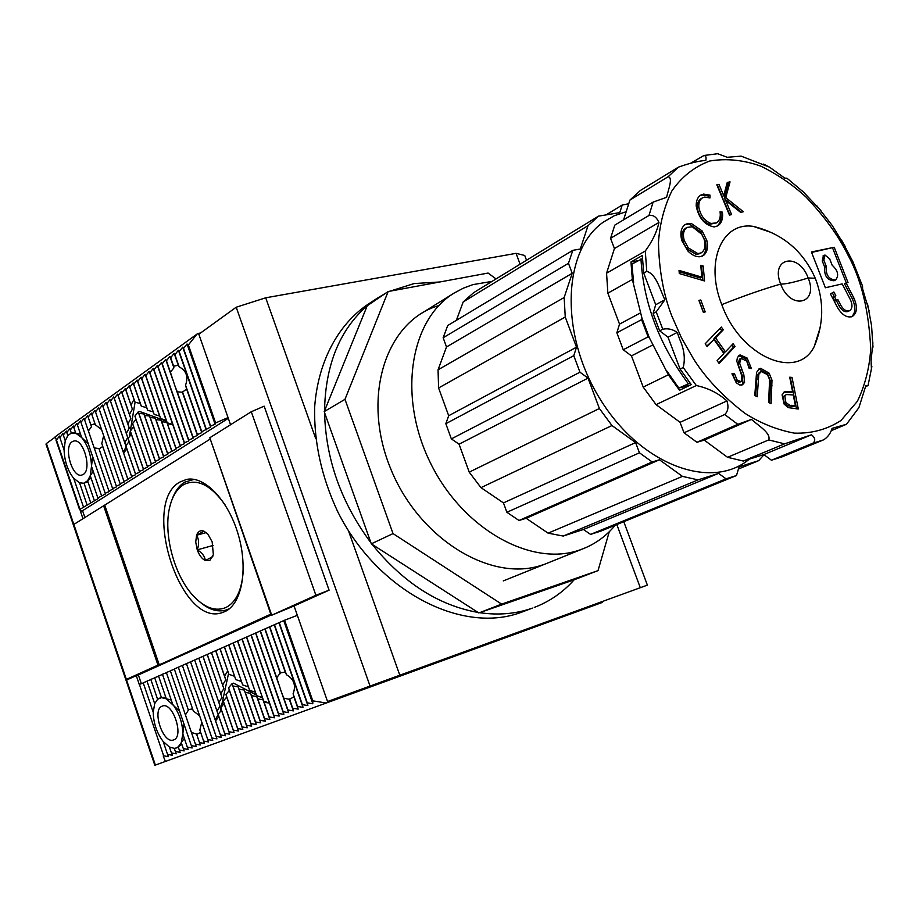 <?xml version="1.0" encoding="UTF-8"?>
<svg xmlns="http://www.w3.org/2000/svg" width="919" height="919" viewBox="0 0 919 919"><rect width="100%" height="100%" fill="white"/><g stroke="black" fill="none" stroke-linecap="round" stroke-linejoin="round"><path stroke-width="1.38" d="M126.098 679.543L157.976 665.103L103.629 505.783L73.853 524.427L126.374 679.394L132.014 677.567L126.374 679.394L73.6 524.646L126.098 679.543L126.638 679.991L136.276 675.649L139.274 684.494M103.629 505.783L104.858 505.473M271.599 614.845L165.845 662.565L157.976 665.103M160.791 664.046L165.845 662.565L138.378 674.96L141.354 683.69M243.248 570.642C241.984 589.849 236.229 602.129 225.994 607.482C215.896 611.698 205.293 608.137 194.185 596.776C174.196 576.397 162.594 532.583 170.072 505.691C172.738 495.651 177.206 488.678 183.478 484.75C196.781 478.018 210.623 484.681 225.006 504.738M194.104 479.362L184.627 482.188C179.079 485.623 174.874 491.458 172.002 499.695M209.739 560.567L213.357 554.685L212.163 541.865L207.958 534.249L203.984 531.159C200.595 529.93 198.125 531.297 196.574 535.237L195.724 542.049L197.252 549.872C199.251 555.306 201.939 558.878 205.328 560.556L209.739 560.567M203.984 531.159L196.574 535.237C199.032 539.464 199.262 544.347 197.252 549.872C202.146 552.756 204.845 556.317 205.328 560.556L212.817 556.638M200.399 602.416C209.118 609.653 217.504 612.238 225.546 610.182L228.578 609.044M213.151 545.427L197.252 549.872M206.178 532.618L196.574 535.237M294.057 605.954L329.082 590.182L315.895 595.294L251.289 411.735L209.808 437.754L271.725 615.213L294.057 605.954L327.555 701.53L647.378 585.127L623.783 521.693M327.555 701.53L370.047 686.068L236.206 307.222L198.837 334.24L230.554 424.739M526.518 260.272L524.738 255.471L516.064 253.345L265.706 297.802L236.206 307.222M370.047 686.068L647.378 585.127M329.082 590.182L264.155 406.164L251.289 411.735M640.302 587.712L616.821 524.542M520.097 264.212L516.064 253.345M399.811 675.235L348.462 530.734M315.619 438.271L265.706 297.802M271.725 615.213L315.895 595.294M370.817 302.845L377.387 298.158L367.29 304.763C337.675 325.154 318.02 361.96 314.666 406.899C313.827 441.878 321.455 476.674 337.526 511.297C377.054 591.089 461.694 634.65 521.153 612.353L532.434 608.102C516.087 613.881 498.466 615.408 479.58 612.686L574.145 579.797C563.06 592.273 549.757 601.486 534.261 607.436M372.149 544.37L478.029 612.433C438.512 605.414 403.223 582.726 372.149 544.37L371.31 543.818L393.033 533.594L344.981 399.328L388.163 291.518L488.092 273.058L496.065 278.939M324.556 412.62L370.954 542.807C341.259 502.831 325.797 459.431 324.556 412.62L324.2 411.62L344.981 399.328M367.221 305.763L324.545 410.782C325.418 364.854 339.651 329.841 367.221 305.763L388.163 291.518M377.387 298.158L384.326 294.023M390.001 291.174L414.09 283.569L439.753 281.984M574.145 579.797L598.028 570.63L501.613 604.116L479.58 612.686M324.545 410.782L324.2 411.62M370.954 542.807L371.31 543.818M478.029 612.433L478.822 612.95M609.274 531.722L598.028 570.63M501.613 604.116L393.033 533.594M542.865 564.817C491.274 583.312 417.892 538.58 389.932 466.852C361.282 395.354 386.646 320.559 438.822 305.579M626.195 211.703L614.294 215.747L603.404 222.076C562.566 250.209 559.372 334.286 600.44 399.604C640.957 465.324 711.582 490.884 749.353 459.132M869.121 310.921L862.596 288.876L862.562 286.303L852.993 261.949L841.597 240.135M802.505 191.072L820.862 210.543M804.562 193.001L786.951 178.206L784.815 178.16L769.513 167.143L741.139 156.138L727.228 157.287L717.659 153.726L703.988 155.483C705.872 155.77 706.481 157.402 705.803 160.4C698.463 160.997 689.342 163.237 678.44 167.143L640.325 190.509L629.894 200.101L623.587 219.848M763.517 164.11L769.513 167.143M690.732 163.18L703.988 155.483M664.885 299.801L655.706 304.729L653.099 313.505L656.2 311.863L664.885 299.801C660.037 289.818 656.258 274.08 646.781 271.381L645.276 251.013C652.444 241.192 656.993 231.668 658.934 222.467C656.488 216.999 653.156 214.667 648.975 215.483L610.561 238.297L614.8 225.121L653.11 202.1L666.608 197.309C668.216 189.785 673.363 177.482 668.056 176.781L629.894 200.101M610.561 238.297L614.432 248.544L606.563 273.207L607.873 293.172L619.521 324.131L616.856 332.781L641.6 319.628L648.102 336.848L649.365 337.801L668.377 374.78L679.509 390.265L691.272 384.659L680.083 369.059L667.998 337.17L677.269 332.425C672.513 329.186 667.688 328.129 662.783 329.243L659.67 330.851L653.099 313.505M677.269 332.425L679.578 339.019C684.184 349.128 685.402 358.617 683.231 367.52L680.083 369.059M615.248 525.186C606.62 535.662 596.155 543.416 583.829 548.459L579.418 550.09C530.906 567.195 462.096 528.735 430.035 462.108C397.479 395.71 410.356 319.249 454.262 293L463.279 288.198L472.848 284.637L492.09 281.375M572.801 250.359L447.714 325.533L443.153 337.755L446.508 346.968L438.053 369.806L438.593 387.967L448.69 415.733L576.512 347.198L565.254 317.032L564.163 297.515L572.204 273.299L568.47 263.305L572.801 250.359L580.28 249.003L588.034 225.672L598.487 216.149L619.774 212.622L622.22 205.017L628.734 203.742M784.837 391.712L782.08 394.837L784.068 404.05L788.249 407.622L798.312 409.001L792.029 377.445L789.72 377.204L792.637 391.85L784.837 391.712M761.3 371.552L767.422 374.619L769.605 379.604L768.629 402.465L771.075 403.694L771.994 380.202L769.134 373.16L760.622 368.301L759.393 368.668L756.567 372.367L754.775 395.503L757.245 396.755L758.795 374.32L761.3 371.552M739.967 355.01L737.394 357.48L736.797 361.27L741.564 375.228L741.759 380.971L740.978 381.603L737.118 380.064L734.511 373.803L732.018 373.665L736.199 382.729L739.646 384.969L742.472 384.82L744.562 382.361L743.862 374.826L739.646 363.2L741.116 358.387L746.883 361.201L748.951 368.048L751.374 368.53L747.181 358.077L740.14 354.952L739.094 355.423M687.986 223.432L684.931 224.661C680.968 227.946 679.934 233.265 681.829 240.617L687.906 251.036C691.881 255.045 695.89 256.952 699.945 256.757L703.667 255.321C707.274 252.174 708.331 247.222 706.826 240.468L702.15 230.979L691.272 223.443L687.986 223.432M691.272 223.443L684.689 224.833M703.575 194.093L700.829 195.069C697.578 197.137 696.039 200.824 696.211 206.132C698.773 218.251 704.781 225.189 714.224 226.947L717.601 225.902C721.576 223.363 723.184 218.779 722.391 212.14L720.059 211.784C720.829 217.148 719.634 220.847 716.452 222.903L710.904 223.455C704.402 220.709 700.381 215.287 698.842 207.2L698.819 207.028C698.601 202.617 699.818 199.561 702.507 197.849L704.689 197.068L709.973 197.941L709.996 195.115L703.575 194.093M709.996 195.115L708.469 196.011L702.047 194.989L700.083 195.563M786.48 394.55L793.258 394.94L795.394 405.704L793.775 406.416L787.997 405.796L784.275 403.338L783.206 396.629L786.48 394.55M826.296 266.441L823.815 260.088L825.009 255.034L829.662 258.848L832.132 265.177C838.025 270.634 839.173 275.574 835.578 279.985C828.743 279.468 825.641 274.953 826.296 266.441L824.722 267.245C824.067 275.734 827.169 280.249 834.004 280.766L835.578 279.985M697.808 253.61L688.205 247.797L684.218 240.456C682.587 234.196 683.564 229.842 687.148 227.372L692.375 226.821L701.737 234.265L704.011 238.871C705.999 245.534 705.068 250.186 701.231 252.84L697.808 253.61L696.257 254.471L699.83 253.61M448.69 415.733L445.83 423.693L451.355 438.903L459.052 444.187L469.218 472.136L480.97 487.644L503.463 502.9L506.897 512.285L519.017 520.487L526.162 518.282L548.092 533.158L563.198 536.053L583.439 529.493L590.584 534.399L600.911 531.067L736.487 475.525L726.044 478.845L718.566 473.377L698.038 479.89L563.198 536.053M598.487 216.149L473.618 292.69L463.187 301.949L456.375 320.317M565.254 317.032L438.593 387.967M564.163 297.515L438.053 369.806M572.204 273.299L446.508 346.968M588.034 225.672L463.187 301.949M764.022 454.698L758.692 460.649L738.543 468.977M758.692 460.649L739.071 466.875L736.487 475.525M583.439 529.493L718.566 473.377M698.038 479.89L682.449 476.375L548.092 533.158M682.449 476.375L659.44 459.776L526.162 518.282M503.463 502.9L635.615 442.59L611.974 425.543L480.97 487.644M611.974 425.543L599.383 408.507L469.218 472.136M599.383 408.507L588.045 378.123L459.052 444.187M588.045 378.123L579.946 372.206L573.778 355.676L576.512 347.198M659.44 459.776L652.18 461.958L639.44 452.803L635.615 442.59M445.83 423.693L573.778 355.676M568.47 263.305L443.153 337.755M622.22 205.017L606.046 214.897M590.584 534.399L726.044 478.845M652.18 461.958L519.017 520.487M506.897 512.285L639.44 452.803M579.946 372.206L451.355 438.903M771.432 460.224L781.897 456.927L823.263 439.983L812.798 443.245C815.739 440.856 815.314 438.03 811.534 434.767L784.562 443.854L743.287 461.039L763.85 454.572L771.432 460.224L812.798 443.245M616.856 332.781L623.231 349.748L631.468 355.883L643.208 387.083L656.063 404.636L680.06 422.315L684.023 432.792L696.947 442.28L704.241 440.121L727.572 457.306L743.287 461.039M872.912 342.718L871.063 360.73L871.453 369.587M865.56 386.865L868.076 385.452L865.778 385.9L858.886 407.691L846.502 424.256L832.063 428.369C830.719 433.171 827.962 436.973 823.792 439.764L823.792 439.764M846.502 424.256L831.201 430.712M763.85 454.572L811.534 434.767M784.562 443.854L768.732 439.914L727.572 457.306M768.732 439.914C771.213 433.113 758.382 425.692 751.455 419.397L704.241 440.121M680.06 422.315L726.94 400.925C718.405 393.194 708.204 388.071 696.338 385.543L656.063 404.636M668.377 374.78L643.208 387.083M652.628 345.05L631.468 355.883M646.781 271.381L643.714 273.092L642.301 255.516L630.974 261.995L632.341 279.468L607.873 293.172M619.521 324.131L640.336 312.977M632.341 279.468L642.002 318.296L641.6 319.628M645.276 251.013L606.563 273.207M658.934 222.467L614.432 248.544M726.94 400.925C728.813 406.807 728.078 411.344 724.723 414.526L684.023 432.792M696.947 442.28L737.808 424.325L751.455 419.397M862.562 286.303L862.045 284.741M648.102 336.848L623.231 349.748M642.427 258.653L631.904 264.086L633.65 282.937M630.974 261.995L637.935 260.651M690.732 384.923L678.819 388.071L690.054 383.097M643.714 273.092L655.706 304.729M771.914 232.702L753.27 226.384C722.07 221.468 704.586 261.72 721.783 304.626C740.392 356.963 797.347 381.132 814.223 346.555L820.139 327.773M723.873 353.493L717.119 360.639L719.095 363.419L735.051 346.474L733.109 343.717L725.436 351.828L715.545 337.847L723.287 329.806L721.335 327.049L705.183 343.786L707.159 346.578L713.971 339.502L723.873 353.493M833.878 291.966L830.431 293.896L837.37 307.245C841.999 315.033 846.973 318.112 852.315 316.504C857.243 313 857.737 306.785 853.797 297.836L846.1 283.006L848.019 282.57L834.211 247.268L811.431 251.978L825.377 287.762L842.195 283.902L850.431 299.766C852.729 305.005 852.453 308.658 849.57 310.702C846.433 311.656 843.516 309.852 840.793 305.28L837.829 299.571L836.405 300.387L834.418 296.573L835.853 295.769L833.878 291.966M698.899 300.364L703.311 312.288L705.183 311.909L700.772 299.996L698.899 300.364M679.026 270.404L679.313 273.552L704.586 280.961L703.161 266.016L700.749 265.292L701.875 277.136L679.026 270.404M718.968 184.34L716.831 184.822L729.468 215.103L731.581 214.587L725.7 200.468L740.645 212.392L743.356 211.726L725.746 197.642L730.042 181.847L727.251 182.479L723.701 195.678L718.968 184.34L717.05 185.316M688.216 383.591C659.325 344.682 643.576 303.132 640.957 258.928M642.002 318.296L649.365 337.801M667.045 371.265L678.819 388.071M667.998 337.17L659.67 330.851M816.29 280.904L815.256 278.239L808.169 277.986C794.809 282.179 785.642 284.212 780.679 284.074C769.846 257.642 798.795 251.737 808.169 277.986C819.093 303.867 790.455 310.863 780.679 284.074C762.759 289.244 743.126 296.102 721.783 304.626M785.194 391.632L783.631 392.333L791.018 392.574L792.637 391.85M790.983 391.689L789.375 392.413M789.903 378.111L792.029 377.445M796.52 408.84L790.409 378.168M759.691 372.298L757.187 375.067L758.795 374.32M757.187 375.067L756.682 379.558L758.29 378.812M755.728 395.986L756.682 379.558M760.622 368.301L758.623 369.128M772.029 385.808L770.421 386.543L770.386 380.937L767.526 373.895L759.014 369.047M769.536 402.913L770.421 386.543M734.511 373.803L732.156 374.515M732.902 374.55L735.522 380.811L739.37 382.35L740.978 381.603M747.181 358.077L745.585 358.835L738.738 355.676M749.72 368.197L745.585 358.835M739.646 363.2L738.049 363.958L739.519 359.145L740.909 358.502M738.049 363.958L740.174 370.403L741.771 369.645M743.862 374.826L742.265 375.572L740.174 370.403M744.562 382.361L742.966 383.097L742.265 375.572M741.622 385.095L742.966 383.097M713.971 339.502L706.803 346.084M723.287 329.806L721.702 330.599L720.105 328.324M715.545 337.847L713.971 338.64L721.702 330.599M725.436 351.828L723.85 352.609L713.971 338.64M735.051 346.474L733.465 347.244L731.892 345.016M718.715 362.89L733.465 347.244M832.338 292.828L834.268 296.538L832.844 297.342L834.82 301.156L836.405 300.387M835.853 295.769L834.268 296.538M834.418 296.573L832.844 297.342M836.301 300.433L839.208 306.05C841.919 310.611 844.848 312.414 847.984 311.461L849.57 310.702M834.211 247.268L811.603 252.438M846.296 282.96L832.648 248.073M846.1 283.006L844.515 283.787L852.212 298.595C855.945 306.889 855.704 312.954 851.488 316.814M700.772 299.996L699.083 300.835M703.437 312.265L699.21 300.812M701.875 277.136L700.312 277.975L679.152 271.748M703.161 266.016L700.875 266.648M702.897 280.467L701.611 266.866M702.15 230.979L700.611 231.852L689.732 224.316M706.826 240.468L705.287 241.329L700.611 231.852M703.667 255.321L702.116 256.171C705.723 253.024 706.78 248.073 705.287 241.329M708.457 197.367L708.469 196.011M702.507 197.849L700.979 198.745C698.291 200.457 697.073 203.513 697.291 207.912L698.819 207.028M698.842 207.2L697.291 207.912M697.303 208.085C698.842 216.172 702.874 221.582 709.376 224.328L710.904 223.455M709.376 224.328L716.452 222.903M722.391 212.14L720.22 212.909M716.797 226.292C720.255 223.581 721.61 219.159 720.864 213.013M723.701 195.678L722.173 196.563L717.44 185.236M730.042 181.847L727.09 183.065M725.746 197.642L724.206 198.527L728.514 182.743M741.346 212.22L724.206 198.527M725.7 200.468L724.161 201.353L729.858 215.012M823.447 255.838L822.252 260.893L824.722 267.245M686.206 227.946L685.608 228.257C682.024 230.715 681.048 235.08 682.679 241.329L686.654 248.67L696.257 254.471M795.394 405.704L791.305 405.336L789.685 406.049M791.305 405.336L787.997 405.796M789.628 405.095L785.894 402.625L784.275 403.338M785.894 402.625L784.815 395.917L783.206 396.629M784.815 395.917L786.136 394.676M688.205 247.797L686.654 248.67M684.218 240.456L682.679 241.329M181.882 744.447L176.379 747.951L174.288 748.365L175.368 751.501L180.17 752.362L179.308 750.042L184.145 750.903L183.295 748.583L188.142 749.444L187.304 747.101L192.174 747.963L191.336 745.608L196.229 746.481L195.402 744.114L200.319 744.976L199.492 742.609L204.432 743.471L203.616 741.082L208.579 741.955L207.763 739.554L212.748 740.427L211.944 738.014L216.953 738.887L216.16 736.452L221.192 737.325L220.399 734.89L225.454 735.763L224.673 733.316L229.75 734.189L228.98 731.731L234.069 732.604L233.311 730.134L238.435 731.007L237.676 728.526L242.823 729.399L242.076 726.895L247.245 727.779L246.51 725.263L251.703 726.148L250.979 723.621L256.194 724.505L255.482 721.955L260.72 722.839L260.008 720.289L265.269 721.174L264.58 718.601L269.864 719.485L269.175 716.9L274.494 717.796L273.816 715.189L279.158 716.085L278.48 713.477L283.845 714.362L283.19 711.731L288.577 712.627L287.934 709.985L293.345 710.881L292.713 708.227L298.158 709.123L297.526 706.447L302.994 707.343L302.385 704.655L307.876 705.562L307.268 702.851L312.793 703.759L312.77 700.829L284.591 620.233L297.342 615.328L327.876 702.438L602.634 602.313L602.336 601.52M180.067 481.947C140.55 502.532 180.124 627.229 221.893 612.732L224.948 611.583C241.892 603.967 248.383 569.01 238.308 534.778C228.452 500.487 204.604 475.594 186.603 479.419L180.067 481.947M185.546 385.176L186.568 388.967L182.433 392.229L177.241 391.827L175.024 386.244L170.383 372.126L173.909 367.887L173.622 366.244L178.275 365.176L179.159 366.865C186.385 370.69 188.51 376.79 185.546 385.176L201.778 431.758L210.623 427.036L210.635 426.129L215.08 424.199L215.115 423.28L187.051 344.005L183.524 348.485L182.72 347.141L179.205 351.586L178.412 350.242L174.92 354.677L174.139 353.321L170.658 357.744L169.912 356.388L166.442 360.788L165.696 359.421L162.249 363.798L161.526 362.442L158.091 366.796L157.379 365.429L153.955 369.771L153.266 368.393L149.866 372.723L149.177 371.345L145.799 375.653L145.133 374.274L141.756 378.559L141.101 377.181L137.747 381.442L137.115 380.064L133.772 384.314L133.14 382.924L129.82 387.152L129.211 385.762L125.892 389.978L125.294 388.588L121.997 392.781L121.423 391.391L118.137 395.572L117.563 394.171L114.301 398.329L113.738 396.928L110.487 401.075L109.947 399.673L106.707 403.797L106.167 402.396L102.951 406.508L102.423 405.095L99.218 409.196L98.712 407.783L95.519 411.861L95.013 410.448L91.831 414.503L91.349 413.091L88.178 417.134L87.707 415.721L84.559 419.753L84.088 418.329L80.952 422.349L80.504 420.925L77.38 424.923L76.932 423.498L73.819 427.473L73.394 426.048L70.292 430.023L69.878 428.587L66.788 432.539L66.386 431.114L63.308 435.043L62.917 433.619L59.85 437.536L59.471 436.1L56.427 440.006L79.964 509.333L98.126 498.592L97.851 497.949L105.432 493.94L105.18 493.285L109.131 491.585L108.879 490.918L112.842 489.218L112.6 488.552L116.598 486.84L116.357 486.162L120.366 484.439L120.136 483.75L124.157 482.027L123.95 481.326L127.982 479.592L127.787 478.891L131.842 477.145L131.647 476.421L135.725 474.675L135.53 473.951L139.631 472.194L139.447 471.458L143.559 469.689L143.398 468.943L147.522 467.162L147.373 466.415L151.52 464.623L151.371 463.865L155.541 462.073L155.403 461.292L159.596 459.489L159.469 458.707L163.674 456.892L163.559 456.1L167.786 454.285L167.683 453.481L176.103 448.989L176.023 448.173L180.296 446.324L180.227 445.485L184.535 443.624L184.478 442.786L188.797 440.913L188.751 440.063L193.105 438.179L193.07 437.318L197.436 435.422L197.413 434.549L201.789 432.654L201.778 431.758M293.104 693.753L293.85 696.774L289.6 699.382L283.822 698.176L281.225 691.49L276.711 677.74L280.398 672.869L285.246 672.088L286.475 674.753C294 679.107 296.205 685.436 293.104 693.753L297.526 706.447M197.091 734.247L191.405 732.432L185.431 714.925L188.682 709.652L192.576 708.848L193.3 710.961L199.618 715.809L201.789 722.127L199.837 730.054L200.606 732.317L197.091 734.247M99.413 448.621L94.186 447.921L88.408 431.011L91.463 426.703L90.889 425.049L94.243 423.946L101.561 429.541L103.652 435.64L101.791 443.578L102.79 446.508L99.413 448.621M87.925 481.786L83.514 483.233L79.539 482.762L73.704 478.294C67.742 470.735 64.537 461.304 64.089 449.988L65.249 440.741L67.822 435.572L66.788 432.539M94.22 500.258L87.581 480.763L84.008 483.118L90.625 502.544M173.634 739.898L173.53 739.933C163.214 744.436 151.509 709.652 162.146 706.16L162.445 706.045C172.783 701.634 184.42 736.785 173.634 739.898M83.238 474.457L81.584 475.134C72.05 477.708 63.331 446.967 72.107 441.763L73.968 440.994C83.526 438.512 92.153 469.609 83.238 474.457M56.427 440.006L55.129 436.824L196.999 334.079L188.372 344.993L215.62 422.947L228.038 417.571L198.538 333.379L200.56 333M73.819 524.439L46.398 443.509L45.984 444.13L154.829 765.286L327.876 702.438M46.398 443.509L55.209 437.122M196.999 334.079L198.538 333.379M228.314 418.329L82.584 510.711L84.893 517.512M326.256 703.024L312.77 700.829M163.674 755.82L139.424 684.425L163.674 755.82L168.418 756.67L167.545 754.384L172.312 755.246L171.439 752.948L176.23 753.81L175.368 751.501M163.226 755.981L165.374 761.46M82.584 510.711L80.435 511.24L82.974 518.707M79.964 509.333L80.435 511.24M312.207 701.036L284.04 620.474L284.591 620.233M143.261 682.955L139.424 684.425M147.063 681.278L143.192 682.76L153.232 712.271L154.679 703.667L146.994 681.082L150.888 679.589M154.737 677.889L150.819 679.394L157.586 699.279L161.468 697.647L154.668 677.682L158.608 676.177M162.514 674.454L158.539 675.97L166.316 698.796L171.244 700.025M166.442 672.708L162.445 674.247L172.68 704.264C179.216 712.891 182.594 722.793 182.824 733.971L181.261 742.609L178.24 746.894L179.308 750.042M170.406 670.962L166.373 672.513L191.336 745.608M174.392 669.204L170.337 670.755L185.431 714.925M284.04 620.474L174.323 668.998L188.28 709.813M138.378 674.96L136.276 675.649M160.836 664.184L271.277 613.938M270.783 614.099L210.313 439.213M159.148 664.575L104.732 505.094L209.808 439.328M183.295 748.583L181.261 742.609L184.328 738.382M174.288 748.365L169.429 747.044L171.439 752.948M56.036 440.293L79.562 509.586M63.308 435.043L65.249 440.741M67.822 435.572L71.326 433.056L70.292 430.023M72.073 432.872L75.473 432.309M71.326 433.056L75.783 433.228L73.819 427.473M187.051 344.005L215.08 424.199M283.81 620.842L312.793 703.759M77.38 424.923L81.699 437.582L75.783 433.228L80.539 434.17M183.524 348.485L210.635 426.129M279.25 622.6L307.268 702.851M183.972 724.057L182.824 733.971L187.304 747.101M167.545 754.384L163.157 741.472C156.793 732.925 153.484 723.196 153.232 712.271M169.429 747.044L163.157 741.472M59.85 437.536L64.089 449.988M182.72 347.141L210.623 427.036M279.031 622.956L307.876 705.562M83.491 507.093L73.704 478.294M179.205 351.586L206.189 428.955M274.482 624.702L302.385 704.655M178.412 350.242L206.189 429.851M274.287 625.046L302.994 707.343M87.041 504.83L79.539 482.762M174.92 354.677L179.159 366.865M269.761 626.792L286.475 674.753M186.568 388.967L201.789 432.654M174.139 353.321L178.275 365.176M293.85 696.774L298.158 709.123M289.623 699.359L292.713 708.227M269.577 627.126L285.246 672.088M154.679 703.667L157.586 699.279M182.513 391.781L197.413 434.549M170.658 357.744L173.622 366.244M265.074 628.86L280.398 672.869M182.376 392.195L197.436 435.422M169.912 356.388L173.909 367.887M289.175 698.888L293.345 710.881M264.902 629.193L280.398 673.673M195.402 744.114L191.405 732.432M88.408 431.011L84.559 419.753M108.879 490.918L94.186 447.921M177.241 391.827L193.07 437.318M170.383 372.126L166.442 360.788M287.934 709.985L283.822 698.176M260.422 630.916L276.711 677.74M91.096 478.133L87.581 480.763L90.257 475.663L97.851 497.949M179.573 711.145L166.316 698.796L161.468 697.647L165.753 697.142M80.952 422.349L105.18 493.285M175.024 386.244L193.105 438.179M260.272 631.25L278.882 684.747M199.492 742.609L196.677 734.384M90.889 425.049L88.178 417.134M112.6 488.552L99.011 448.794M172.772 379.742L165.696 359.421M162.249 363.798L188.751 440.063M255.804 632.961L283.19 711.731M288.577 712.627L281.225 691.49M93.21 471.321L90.257 475.663L91.509 466.347L101.504 495.617M192.576 708.848L178.401 667.424M204.432 743.471L200.606 732.317M95.025 423.831L91.349 413.091M116.598 486.84L102.79 446.508M92.612 456.502L91.509 466.347C91.096 454.779 87.822 445.187 81.699 437.582L88.35 443.992M161.526 362.442L188.797 440.913M255.666 633.283L283.845 714.362M193.3 710.961L178.332 667.217M199.837 730.054L203.616 741.082M91.831 414.503L95.473 425.129M116.357 486.162L101.791 443.578M158.091 366.796L184.478 442.786M251.232 634.983L278.48 713.477M199.618 715.809L182.433 665.643M120.366 484.439L103.652 435.64M157.379 365.429L184.535 443.624M251.094 635.293L279.158 716.085M201.789 722.127L208.579 741.955M207.763 739.554L182.376 665.436M120.136 483.75L95.519 411.861M95.013 410.448L101.561 429.541M153.955 369.771L180.227 445.485M246.683 636.993L273.816 715.189M212.748 740.427L186.5 663.851M124.157 482.027L98.712 407.783M153.266 368.393L180.296 446.324M246.568 637.304L274.494 717.796M211.944 738.014L186.442 663.633M123.95 481.326L99.218 409.196M151.52 464.623L134.909 416.1L138.218 411.884L138.861 413.366L143.858 413.929L144.524 415.434L149.533 415.997L150.222 417.513L155.254 418.088L155.966 419.615L161.032 420.178L161.755 421.718L166.844 422.303L176.023 448.173M167.591 423.854L172.703 424.44L167.224 422.809L166.121 420.213L160.664 418.593L159.584 416.02L154.162 414.412L153.105 411.861L147.706 410.265L146.672 407.737L141.308 406.152L140.297 403.636L134.967 402.062L129.211 385.762M149.866 372.723L167.224 422.809M242.168 638.992L263.707 701.117L269.393 703.104L264.086 702.208L269.175 716.9M216.953 738.887L190.589 662.048M127.982 479.592L102.423 405.095M166.844 422.303L176.103 448.989M149.177 371.345L166.121 420.213M242.065 639.291L263.707 701.117M216.16 736.452L190.555 661.818M127.787 478.891L102.951 406.508M161.755 421.718L171.83 450.838M145.799 375.653L160.664 418.593M237.688 640.968L256.631 695.672L262.294 697.636M221.192 737.325L194.713 660.221M131.842 477.145L106.167 402.396M161.032 420.178L171.922 451.643M145.133 374.274L159.584 416.02M237.596 641.267L256.631 695.672M220.399 734.89L194.679 659.991M125.892 389.978L132.393 409.162L129.453 414.389L130.82 418.685L127.89 423.889L129.257 428.139L126.34 433.32L127.707 437.536L124.789 442.694L126.167 446.875L123.261 452.01L124.628 456.157L123.605 453.021L126.856 448.897L125.834 445.738L129.097 441.591L128.086 438.397L131.36 434.239L130.337 431.022L133.634 426.83L132.612 423.59L135.92 419.386M123.261 452.01L106.707 403.797M131.647 476.421L123.605 453.021M155.966 419.615L167.683 453.481M141.756 378.559L154.162 414.412M233.242 642.932L249.623 690.261L255.252 692.225M215.195 719.715L218.205 714.683L198.86 658.383M126.167 446.875L109.947 399.673M135.725 474.675L126.856 448.897M155.254 418.088L167.786 454.285M141.101 377.181L153.105 411.861M233.162 643.22L249.623 690.261M218.205 714.683L198.837 658.153M124.789 442.694L110.487 401.075M135.53 473.951L125.834 445.738M150.222 417.513L163.559 456.1M137.747 381.442L147.706 410.265M228.831 644.885L242.662 684.908L248.256 686.849M217.045 711.111L220.066 706.056L203.042 656.545M127.707 437.536L113.738 396.928M139.631 472.194L129.097 441.591M149.533 415.997L163.674 456.892M137.115 380.064L146.672 407.737M228.762 645.172L242.662 684.908M220.066 706.056L203.03 656.292M126.34 433.32L114.301 398.329M139.447 471.458L128.086 438.397M144.524 415.434L159.469 458.707M133.772 384.314L141.308 406.152M224.454 646.827L235.769 679.589L241.329 681.519M218.906 702.449L221.95 697.372L207.246 654.684M129.257 428.139L117.563 394.171M143.559 469.689L131.36 434.239M143.858 413.929L159.596 459.489M133.14 382.924L140.297 403.636M224.397 647.102L235.769 679.589M221.95 697.372L207.257 654.431M127.89 423.889L118.137 395.572M143.398 468.943L130.337 431.022M138.861 413.366L155.403 461.292M129.82 387.152L134.967 402.062M220.1 648.745L228.934 674.316L234.46 676.235M220.79 693.742L223.834 688.641L211.485 652.8M130.82 418.685L121.423 391.391M147.522 467.162L133.634 426.83M166.569 421.27L139.803 411.54L138.218 411.884L155.541 462.073M220.066 649.009L228.934 674.316M223.834 688.641L211.508 652.547M129.453 414.389L121.997 392.781M147.373 466.415L132.612 423.59M134.909 416.1L151.371 463.865M215.793 650.652L224.581 676.131L227.648 670.985M222.674 684.965L225.729 679.842L215.758 650.916M132.393 409.162L125.294 388.588M225.729 679.842L224.581 676.131M131.026 404.842L133.979 399.581M128.396 442.487L128.729 440.442M129.338 436.801L135.093 402.097M228.567 673.374L221.272 707.033M220.962 708.492L220.261 711.731M264.086 702.208L263.041 699.807L257.757 698.911L256.734 696.533L251.484 695.637L250.485 693.282L245.258 692.398L244.282 690.054L239.089 689.181L238.136 686.861L232.966 685.999L232.036 683.69L233.575 683.162L256.355 694.982M259.836 696.786L262.512 698.164M247.245 727.779L232.036 683.69L228.59 687.768L229.371 690.399L225.948 694.465L226.74 697.061L223.317 701.105L224.11 703.678L220.709 707.699L221.513 710.249L218.125 714.258L218.929 716.774L215.551 720.76M246.51 725.263L232.966 685.999M228.59 687.768L242.076 726.895M251.703 726.148L238.136 686.861M229.371 690.399L242.823 729.399M250.979 723.621L239.089 689.181M225.948 694.465L237.676 728.526M256.194 724.505L244.282 690.054M226.74 697.061L238.435 731.007M255.482 721.955L245.258 692.398M223.317 701.105L233.311 730.134M260.72 722.839L250.485 693.282M224.11 703.678L234.069 732.604M260.008 720.289L251.484 695.637M220.709 707.699L228.98 731.731M265.269 721.174L256.734 696.533M221.513 710.249L229.75 734.189M264.58 718.601L257.757 698.911M218.125 714.258L224.673 733.316M269.864 719.485L263.041 699.807M218.929 716.774L225.454 735.763M671.778 315.906C663.507 294.689 659.061 270.232 658.464 242.524C659.704 224.121 664.15 206.982 671.789 191.083C681.565 176.862 694.213 166.844 709.755 161.009C726.389 158.229 743.402 159.94 760.806 166.144C777.577 174.392 792.706 184.742 806.193 197.217C824.711 216.895 838.519 235.93 847.594 254.345C861.183 278.951 868.892 310.473 870.707 348.898C869.546 367.726 865.101 385.199 857.37 401.304L841.023 420.477C827.1 429.495 811.5 433.711 794.246 433.125C776.888 429.816 760.427 423.199 744.849 413.274C722.862 396.342 705.781 378.26 693.592 359.007L681.553 338.031L671.778 315.906M668.056 176.781L678.44 167.143M648.975 215.483L653.11 202.1M656.2 311.863L662.783 329.243M696.338 385.543L683.231 367.52M737.808 424.325L724.723 414.526M769.134 373.16L767.526 373.895M771.994 380.202L770.386 380.937M735.522 380.811L737.118 380.064M840.793 305.28L839.208 306.05M853.797 297.836L852.212 298.595M823.815 260.088L822.252 260.893M699.52 253.782L701.071 252.92M155.391 765.09L126.512 679.888M126.282 679.44L73.761 524.485M191.014 479.718L193.024 479.213M226.465 609.906L228.911 609.148M845.262 246.568L832.086 225.304L816.945 205.936M420.764 313.804L454.262 293M503.29 580.911L583.829 548.459M868.076 385.452L871.867 366.578M872.993 347.164L871.545 325.579L867.456 303.465M814.223 346.555C823.838 323.936 824.171 301.168 815.256 278.239C803.045 250.818 782.391 233.541 753.27 226.384M759.186 372.482L760.783 371.736M739.519 359.145L741.116 358.387M822.987 255.999L824.55 255.195M685.608 228.257L687.148 227.372M699.681 253.69L701.231 252.84M178.275 747.273L176.31 747.986M222.812 612.445L221.893 612.732M73.244 432.619L72.268 432.838M161.399 697.452L159.929 697.946"/></g></svg>
